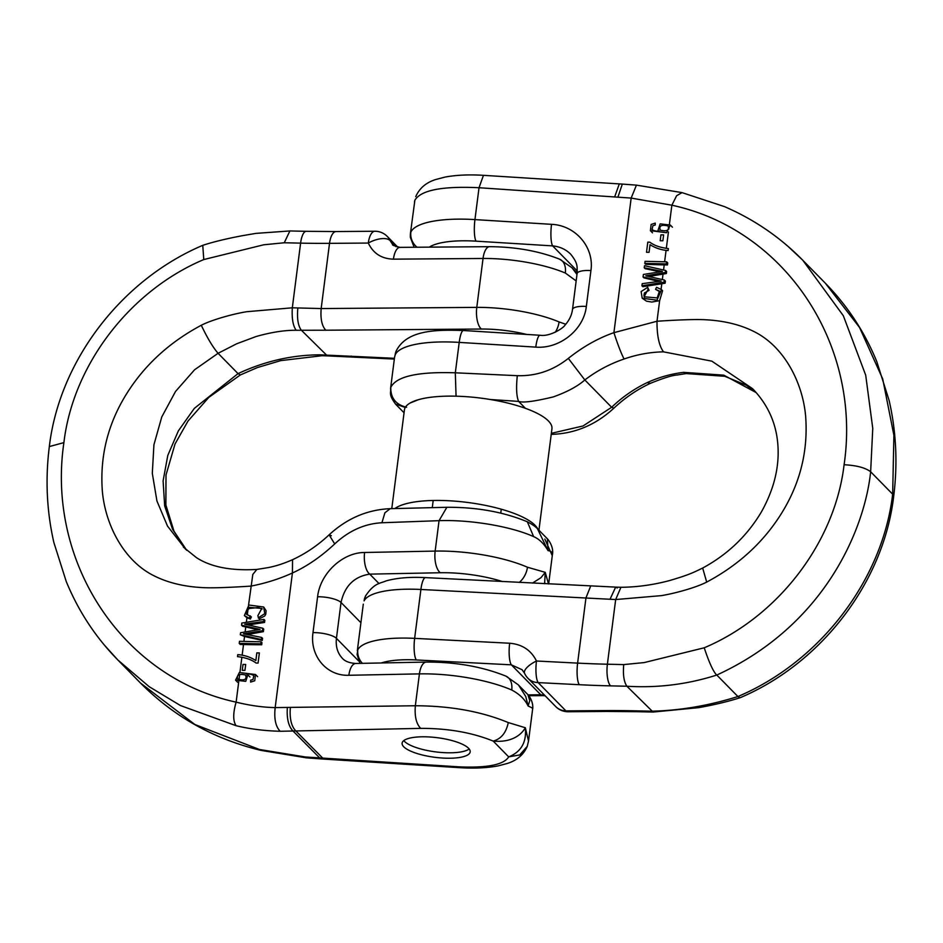 <?xml version="1.0" encoding="UTF-8"?>
<svg xmlns="http://www.w3.org/2000/svg" width="943" height="943" viewBox="0 0 943 943"><rect width="100%" height="100%" fill="white"/><g stroke="black" fill="none" stroke-linecap="round" stroke-linejoin="round"><path stroke-width="1.41" d="M403.781 740.609A34.313 9.878 -172.7 0 0 447.336 752.773A34.313 9.878 -172.7 0 0 469.19 748.99M394.869 508.583A74.356 21.394 7.3 0 1 465.217 502.159A74.356 21.394 7.3 0 1 535.023 525.251A74.356 21.394 7.3 0 1 537.852 529.129M391.781 508.642L404.429 409.887A74.356 21.394 7.3 0 1 468.011 396.803A74.356 21.394 7.3 0 1 548.39 420.932A74.356 21.394 7.3 0 1 551.938 428.782L538.936 530.214M242.151 655.161L243.506 644.529L240.265 644.458L239.216 643.385L260.822 643.88L261.706 644.776L261.965 642.702L261.081 641.806L239.487 641.311L239.216 643.385M243.907 641.417L244.532 636.525L240.324 634.745L261.376 639.519L262.26 640.427L262.531 638.34L261.647 637.444L243.483 633.79L262.508 630.749L263.38 631.645L263.698 629.146L262.826 628.25L244.72 624.148L263.686 621.531L264.57 622.427L264.842 620.305L263.957 619.41L241.821 623.064L241.549 625.185L242.599 626.246L258.005 629.735M246.359 622.321L246.936 617.783L244.367 615.567L250.39 619.009L251.38 616.946L246.406 614.141L248.657 607.292L261.8 608.435L257.804 615.826L259.184 618.867L264.653 616.062L265.749 614.329L266.103 610.71L263.675 606.997L248.881 605.029L244.367 615.567M537.463 528.764L548.024 550.618C543.911 543.604 539.113 538.948 533.632 536.626C511.365 526.5 470.557 519.51 439.049 520.677L381.939 522.752C364.587 523.695 348.851 530.756 334.718 543.922C321.091 556.641 306.994 566.33 292.424 572.99C279.47 578.884 265.667 583.257 250.991 586.098C228.006 587.607 211.927 588.114 202.769 587.619C183.861 586.652 167.524 582.656 153.756 575.654C124.146 560.932 105.51 525.463 102.386 491.598C99.64 455.999 108.044 422.865 127.611 392.194C145.493 364.21 170.058 341.908 201.295 325.264C211.821 319.795 233.499 313.795 246.854 311.697L292.318 307.807L321.174 308.561L476.781 307.383L483.04 258.476L393.443 259.16C381.632 258.818 373.251 253.455 368.3 243.058L329.52 243.353L321.174 308.561C320.337 318.722 321.869 325.948 325.783 330.215L296.161 330.274C284.586 330.156 271.207 332.242 256.024 336.545L236.717 343.759L218.081 353.295L194.564 369.786L175.504 391.498L161.76 416.971L153.933 444.731L152.306 473.303L156.927 500.969L167.5 526.088L185.653 549.333M296.161 330.274C292.967 325.854 291.693 318.369 292.318 307.807L300.605 243.129L284.267 242.764L263.781 244.779L203.771 259.561L202.769 245.333C121.364 279.859 59.409 360.886 49.331 446.569L63.9 442.621C46.36 561.333 121.376 677.416 236.127 702.146C249.954 705.553 262.979 707.368 275.179 707.592L415.344 705.753C450.483 705.883 481.46 711.494 508.289 722.574L525.334 727.737C526.736 742.165 521.184 751.877 508.701 756.875L519.77 754.93L527.267 746.314C523.577 754.789 516.858 760.518 507.134 763.512L498.116 765.881C486.953 767.979 474.105 768.569 459.547 767.673L458.463 766.812L305.449 756.993L259.443 749.485L194.883 724.519L140.542 683.074M244.532 636.525L262.26 640.427M247.479 634.545L263.38 631.645M248.433 624.903L264.57 622.427M246.936 617.783L250.39 619.009M247.314 614.836L247.997 609.461L249.471 608.471L258.158 607.54L262.237 608.942M243.506 644.529A343.169 98.732 -172.7 0 0 261.706 644.776M247.997 609.461L246.995 614.624M528.528 741.057L525.334 727.737C520.501 736.294 509.609 742.671 493.201 741.092C472.172 732.546 448.019 728.302 420.731 728.373L280.189 731.273C264.441 730.86 249.73 728.998 236.08 725.697L180.49 705.564L149.194 686.693L117.828 659.97L104.402 645.118M425.635 736.813A34.313 9.878 -172.7 0 0 402.107 743.155A34.313 9.878 -172.7 0 0 434.888 757.312A34.313 9.878 -172.7 0 0 470.18 751.877A34.313 9.878 -172.7 0 0 468.541 748.247A34.313 9.878 -172.7 0 0 425.635 736.813M394.445 358.305L320.266 354.827C292.177 354.91 264.771 361.169 238.037 373.617L194.305 408.402L178.357 430.88L167.783 455.457L163.104 480.895L164.683 505.955L172.628 529.424L186.62 550.217M555.286 332.231A17.163 11.434 -67.1 0 0 559.069 321.928L565.776 324.239M576.161 280.931L565.328 273.034A74.356 21.394 -172.7 0 0 483.04 258.476A17.163 7.014 89.6 0 1 489.606 246.677C515.503 246.83 538.866 251.003 559.706 259.219M518.626 685.207L525.746 696.488L528.115 706.001L532.335 708.004L532.595 709.313C532.771 709.065 533.95 702.229 528.174 694.92L527.479 694.189M527.856 694.602L529.777 700.59L528.115 706.001C524.992 699.435 519.534 694.107 511.731 690.017A80.072 23.033 -172.7 0 0 419.423 673.88L348.863 675.282C326.655 676.202 309.563 655.88 312.993 632.635L317.591 596.778C320.101 573.544 342.509 552.433 364.599 552.492L435.159 551.089L439.049 520.677L446.876 507.287L390.166 508.678C367.31 509.668 346.953 518.391 329.095 534.846L331.358 535.73M519.228 582.42A17.163 11.681 -66.5 0 0 527.455 567.226L545.243 572.342L544.618 583.717M548.508 583.917L545.243 572.342L540.964 577.705L532.477 583.092M552.398 554.743C554.201 546.622 547.494 538.677 547.376 538.83L548.024 550.618C551.525 551.16 552.928 552.81 552.233 555.557L544.83 539.078M502.454 581.56A62.91 18.106 -172.7 0 0 440.31 572.743L369.75 574.134C354.238 576.503 344.666 585.957 341.036 602.494L336.439 638.352C335.555 646.462 337.535 653.122 342.392 658.344L342.439 658.391M387.101 236.257A17.163 15.43 135.5 0 1 387.243 236.398A17.163 15.43 135.5 0 1 390.072 240.595L392.665 244.532M572.26 268.118L576.986 274.484M379.003 583.552L369.75 574.134A17.163 7.532 -91.1 0 1 364.599 552.492M355.641 663.483A17.163 7.532 88.9 0 0 348.863 675.282M506.143 676.225A17.163 11.681 113.5 0 1 511.731 690.017M533.632 536.626L527.349 521.797C532.465 524.473 535.989 526.948 537.946 529.235M381.939 522.752L384.885 512.827L390.166 508.678M334.718 543.922L329.095 534.846C317.921 545.302 305.744 553.588 292.554 559.694L292.424 572.99L275.179 707.592C273.953 718.684 275.615 726.582 280.189 731.273M458.463 766.812C487.048 768.121 503.798 764.808 508.701 756.875L493.201 741.092C501.146 738.911 506.179 732.735 508.289 722.574M259.443 749.485L260.963 750.38L306.558 757.866L323.697 759.091L295.961 731.084C291.352 726.44 289.477 718.59 290.35 707.509M287.344 707.58C286.613 718.672 288.558 726.534 293.19 731.179L320.667 758.915M236.08 725.697C232.933 720.994 232.956 713.144 236.127 702.146L238.732 681.824M559.812 259.278A17.163 11.434 112.9 0 1 565.328 273.034M399.903 247.361A17.163 7.014 89.6 0 0 393.443 259.16M396.084 246.712L390.072 240.595A17.163 7.792 156.7 0 0 368.3 243.058A17.163 7.014 89.6 0 1 374.866 231.259L336.085 231.554A17.163 7.014 89.6 0 0 329.52 243.353A343.169 98.732 7.3 0 1 300.605 243.129A17.163 5.634 -88.7 0 1 306.251 231.318L336.085 231.554M258.205 617.877L264.771 613.669L263.675 606.997M249.353 617.936L250.343 615.885M261.376 639.519L261.647 637.444M262.508 630.749L262.826 628.25M263.686 621.531L263.957 619.41M241.549 625.185L260.056 629.394L240.583 632.741L240.324 634.745M260.822 643.88L261.081 641.806M255.848 660.548L256.826 652.886L259.372 652.945L258.076 663.07L256.024 663.023C251.722 659.711 245.557 657.577 237.518 656.623L237.777 654.642C244.378 655.102 250.402 657.059 255.848 660.548M242.268 670.32L243.023 664.414L245.699 664.473L244.944 670.379L242.268 670.32M246.158 675.624L245.569 675.023C238.992 673.526 236.398 674.929 237.801 679.243C244.532 680.811 247.125 679.396 245.569 675.023L245.899 675.318M253.903 675.99C253.054 674.716 250.579 673.997 246.488 673.844L247.856 674.834L245.734 681.341L235.573 680.162L239.345 672.5L255.494 674.516L254.751 680.775L250.626 682.095L250.649 680.186L253.019 679.514L253.75 675.825M666.677 261.824L645.071 261.329L644.8 263.403L666.406 263.899L666.677 261.824L667.727 262.897L667.455 264.959L664.214 264.889L663.566 270.016M665.569 270.464L644.517 265.69L644.246 267.765L662.41 271.419L643.385 274.46L643.067 276.959L661.173 281.061L642.207 283.678L641.935 285.8L664.072 282.146L664.344 280.024L645.825 275.816L665.31 272.468L665.569 270.464L666.618 271.537L666.359 273.529L663.035 274.107L662.34 279.564M664.344 280.024L665.393 281.097L665.121 283.206L661.797 283.76L661.09 289.253M661.526 289.642L656.54 287.273L655.55 289.324L659.475 291.081L657.224 297.917L644.081 296.774L648.077 289.383L647.676 287.332L641.122 291.54L642.207 298.212L657 300.18L661.526 289.642L662.575 290.715L659.64 300.652L657 321.245C679.986 319.748 696.064 319.241 705.223 319.736C724.13 320.703 740.467 324.687 754.235 331.688C783.845 346.423 802.481 381.891 805.605 415.757C808.351 451.355 799.947 484.49 780.38 515.149C762.498 543.133 737.933 565.446 706.696 582.079C696.17 587.56 674.493 593.56 661.137 595.658L615.673 599.548L420.896 589.469L414.637 638.364L509.668 643.232C522.198 644.305 531.133 650.234 536.473 661.008L577.611 663.118L585.957 597.909L590.66 586.074M617.276 587.972L615.649 587.112L620.942 587.289L615.673 599.548L607.386 664.214L623.724 664.591L644.21 662.575L704.221 647.794C709.16 662.67 713.332 671.758 716.739 675.07M644.8 263.403L645.684 264.299A343.169 98.732 -172.7 0 0 664.214 264.889M644.246 267.765L645.13 268.661L659.475 271.725M643.067 276.959L643.951 277.855L658.579 281.356M641.935 285.8L642.82 286.696L661.797 283.76M655.55 289.324L660.501 292.118M644.599 297.234L643.928 295.371L644.458 292.919L649.067 290.385L647.676 287.332M642.207 298.212L646.497 301.171L651.802 302.055L659.64 300.652M390.579 388.492L390.767 387.443C396.119 376.446 417.631 371.566 455.316 372.803L517.306 375.679C536.119 376.233 553.128 370.469 568.323 358.387C582.974 346.718 598.18 338.148 613.917 332.667L657 321.245C656.906 335.614 659.074 345.822 663.495 351.845C650.116 352.116 636.985 354.497 624.077 359.012C609.85 363.868 596.754 370.858 584.825 379.958C577.658 386.312 567.144 391.97 553.293 396.909C534.398 401.47 522.835 402.967 518.603 401.388L490.372 399.514M624.077 359.012C621.166 353.377 617.771 344.596 613.917 332.667L631.162 198.077L636.442 185.134L682.037 192.62L676.638 195.708L671.864 205.209L631.162 198.077L479.032 187.728C442.302 185.983 420.92 190.144 414.873 200.222L410.5 232.968M648.878 276.476L663.035 274.107M418.586 399.632L410.158 403.003M365.79 595.516A17.163 16.349 26.7 0 0 365.636 595.823A17.163 16.349 26.7 0 0 364.092 600.868L365.672 595.752M359.92 663.389L357.114 654.548L357.833 649.762A74.356 21.394 7.3 0 1 414.637 638.364A17.163 4.22 -87.1 0 0 416.311 659.959A57.193 16.455 -172.7 0 0 381.267 662.976M410.405 233.64L410.853 232.19A80.072 23.033 7.3 0 1 474.942 219.601L551.525 224.328C575.619 225.33 594.408 247.372 590.931 270.582L586.334 306.44C583.858 329.696 559.765 349.099 535.789 347.118L459.217 342.392L455.316 372.803L456.058 396.178M396.343 350.607A17.163 16.385 22.8 0 0 396.213 350.902A17.163 16.385 22.8 0 0 395.117 354.981L394.598 357.067M787.594 245.993L802.717 260.15L843.325 315.728L865.698 375.161L872.758 428.37L870.648 471.771C865.026 526.1 827.294 624.313 716.798 675.047L737.909 696.535C708.629 705.706 679.797 710.598 651.389 711.199L635.052 710.822A360.332 103.671 -172.7 0 0 604.699 710.586L565.918 710.881A17.163 15.43 135.5 0 1 555.899 706.743A17.163 15.43 135.5 0 1 555.757 706.602L527.997 678.323A17.163 15.43 135.5 0 1 527.868 678.194M716.798 675.047C687.482 684.406 657.507 688.131 626.883 686.233L653.086 712.048L698.739 707.651C714.228 704.869 727.996 701.568 740.066 697.737L737.839 696.559M704.221 647.794C777.999 616.687 834.968 542.531 844.091 464.734C856.598 465.406 865.462 467.752 870.648 471.771L892.656 494.191L893.669 496.431C897.783 463.638 896.263 431.646 889.119 400.445L876.778 361.558C864.625 331.948 847.509 305.85 825.396 283.277L859.533 327.457L882.707 378.909L893.905 435.312L892.656 494.191C882.624 580.039 819.962 661.868 737.897 696.535M396.213 350.902C406.574 330.734 433.191 329.425 463.461 330.521L540.033 335.26C550.252 336.899 563.985 327.586 564.904 325.217C569.195 320.49 571.729 315.257 572.495 309.516L577.092 273.659C576.963 266.857 578.578 264.134 570.739 254.245L570.704 254.209C565.812 249.353 559.777 246.583 552.622 245.887A17.163 3.666 -86.5 0 1 551.525 224.328M405.254 407.47L395.506 404.04M756.203 392.606L723.811 375.173L683.64 372.355C671.062 373.864 658.933 377.271 647.228 382.587C634.262 388.775 622.404 397.003 611.642 407.27L583.033 425.977L551.631 433.261M754.706 390.932L752.526 388.646L711.847 361.157L663.495 351.845M544.524 695.156L540.775 694.779A17.163 7.014 89.6 0 0 542.991 695.639L528.87 695.745M522.127 669.742L511.342 664.827A17.163 4.22 -87.1 0 1 509.668 643.232M623.724 664.591C622.851 674.669 623.912 681.883 626.883 686.233L610.545 685.867A360.332 103.671 7.3 0 1 579.285 684.701L538.147 682.602A17.163 15.43 135.5 0 1 527.997 678.323M539.974 335.26A17.163 3.666 93.5 0 0 535.789 347.118M417.054 247.231A17.163 16.385 -157.2 0 1 410.853 232.19M390.767 387.443C390.579 398.052 395.86 404.677 406.61 407.293M517.306 375.679C516.045 387.797 516.469 396.366 518.603 401.388L525.416 408.319M568.323 358.387L584.825 379.958L611.642 407.27L613.905 408.154C596.047 424.609 575.69 433.332 552.834 434.322L551.266 434.039M414.472 201.908L414.873 200.222M415.733 196.686C419.446 188.187 426.165 182.447 435.925 179.465L444.978 177.095C456.117 175.021 468.942 174.431 483.453 175.327L619.303 183.909L614.695 196.828M617.948 197.028L622.333 184.085L636.442 185.134M362.395 663.342A17.163 16.349 -153.3 0 1 357.833 649.762M524.544 673.255A17.163 6.389 -24.2 0 1 536.473 661.008A17.163 4.22 -87.1 0 0 538.147 682.602L565.918 710.881A17.163 7.014 89.6 0 0 568.134 711.741L606.915 711.446A17.163 7.014 89.6 0 1 604.699 710.586M613.905 408.154C625.079 397.698 637.256 389.412 650.446 383.306L647.228 382.587M740.231 697.667L740.149 697.714C821.589 663.2 883.591 582.149 893.669 496.431M648.077 289.383L649.067 290.385M665.31 272.468L666.359 273.529M664.072 282.146L665.121 283.206M666.406 263.899L667.455 264.959M650.045 244.673L649.055 252.323L646.509 252.264L647.806 242.139L649.868 242.186C654.159 245.498 660.324 247.632 668.363 248.587L668.115 250.567C661.514 250.107 655.491 248.15 650.045 244.673M663.624 234.89L662.858 240.795L660.194 240.736L660.949 234.831L663.624 234.89M660.312 230.186C666.901 231.683 669.495 230.281 668.092 225.966C661.361 224.399 658.768 225.813 660.312 230.186L659.994 229.892M651.99 229.22C652.839 230.493 655.314 231.212 659.405 231.365L658.025 230.375L660.159 223.868L670.32 225.047L666.548 232.709L650.399 230.693L651.141 224.434L655.267 223.114L655.232 225.023L652.874 225.695L652.143 229.385M238.992 679.832L239.687 674.398M239.946 672.347L241.891 657.177M245.121 631.963L245.758 626.977M248.551 605.135L252.818 574.428L256.85 569.431C225.86 571.258 207.601 564.904 196.486 557.667L183.378 547.129M203.771 259.561C129.993 290.668 73.024 364.823 63.9 442.621M526.665 334.435A57.193 16.455 -172.7 0 0 481.39 329.036L325.783 330.215M297.823 308.267C296.904 318.545 298.071 325.842 301.3 330.156L327.351 355.888L394.339 359.071M420.731 728.373C416.299 723.918 414.507 716.374 415.344 705.753L419.423 673.88A17.163 7.532 88.9 0 1 426.33 662.08C455.834 661.962 482.403 666.654 506.037 676.178M481.39 329.036A17.163 7.014 -90.4 0 1 476.781 307.383A74.356 21.394 7.3 0 1 559.069 321.928M440.31 572.743A17.163 7.532 -91.1 0 1 435.159 551.089A80.072 23.033 7.3 0 1 527.455 567.226M312.993 632.635A17.163 4.939 -172.7 0 1 336.439 638.352L358.576 660.902M317.591 596.778A17.163 4.939 -172.7 0 1 341.036 602.494L360.91 622.734M201.295 325.264C207.354 338.042 212.953 347.378 218.081 353.295L238.037 373.617L240.335 374.96L257.356 367.57L280.743 360.615L322.058 355.711L327.351 355.888M289.831 231.059L284.267 242.764M351.197 356.089L352.399 356.831M320.266 354.827L322.058 355.711M306.558 757.866L305.449 756.993M844.091 464.734C861.631 346.022 786.615 229.927 671.864 205.209L669.412 224.328M669.058 227.122L668.799 229.078M668.434 231.966L666.324 248.398M666.076 250.402L664.615 261.777M429.301 247.137A62.91 18.106 -172.7 0 1 476.038 241.16L552.622 245.887L577.281 271.006M416.311 659.959L511.342 664.827L540.775 694.779L528.139 694.885M483.453 175.327L479.032 187.728L474.942 219.601A17.163 3.666 -86.5 0 0 476.038 241.16M365.636 595.823C374.324 582.904 379.628 583.67 386.253 580.853C397.097 577.87 410.193 576.798 425.541 577.623A17.163 4.22 92.9 0 0 420.896 589.469A74.356 21.394 -172.7 0 0 364.092 600.868M463.461 330.521A17.163 3.666 93.5 0 0 459.217 342.392A80.072 23.033 -172.7 0 0 395.117 354.981M572.507 309.422A17.163 4.939 7.3 0 1 586.334 306.44M577.104 273.553A17.163 4.939 7.3 0 1 590.931 270.582M579.285 684.701A17.163 4.22 -87.1 0 1 577.611 663.118A343.169 98.732 -172.7 0 0 607.386 664.214A17.163 5.634 91.3 0 0 610.545 685.867M425.541 577.623L615.649 587.112L610.133 599.053M620.942 587.289C636.973 587.147 653.086 584.931 669.282 580.64C688.095 575.124 692.669 572.943 702.665 568.04L706.696 582.079M683.64 372.355L686.15 373.569L724.813 376.292L746.514 385.333L756.298 392.701M653.086 712.048L636.749 711.682A17.163 5.634 -88.7 0 1 635.052 710.822M500.768 513.098L501.263 509.196M432.271 507.629L433.191 500.474M528.599 740.479L532.5 710.032M548.661 583.929L552.35 555.121M49.331 446.569C45.217 479.362 46.737 511.354 53.881 542.555L66.222 581.442C78.375 611.052 95.491 637.15 117.604 659.723L140.495 683.038M518.485 685.054L527.184 693.918M538.394 529.66L547.164 538.594M572.153 267.989L577.151 273.081M387.243 236.398L397.816 247.172M426.33 662.08L355.77 663.471C344.843 662.764 342.38 658.049 342.392 658.344M518.237 684.783L505.978 676.155M527.467 521.844C503.798 511.99 476.934 507.134 446.876 507.287M256.85 569.431L266.174 567.934C270.063 567.309 279.163 565.623 292.554 559.694M571.929 267.741L559.659 259.207M202.851 245.298C213.861 241.726 227.416 238.461 243.506 235.491L256.013 233.369L289.914 230.952L306.251 231.318M392.689 244.532C391.722 244.944 394.162 245.875 400.009 247.361L489.606 246.677M387.078 236.233A17.163 17.163 0 0 0 374.866 231.259M186.702 550.299L173.983 531.192L165.874 504.988L166.003 474.977L175.033 443.976L187.975 421.097L208.827 397.357L240.335 374.96M528.528 741.045L527.243 746.361M323.697 759.091L459.547 767.673M140.531 683.074C173.877 716.68 214.026 739.123 260.963 750.38M249.966 676.968L247.856 674.834M237.671 682.308L235.573 680.162M257.592 676.661L255.494 674.516M363.291 604.168L357.338 650.635M394.504 357.762L390.602 388.245C391.109 393.738 388.363 394.174 395.683 404.241M682.037 192.62L724.413 206.588C754.023 219.365 780.038 237.153 802.469 259.926L825.361 283.23M395.907 404.476L404.064 412.786M394.598 357.114L396.237 350.843M410.417 233.628L410.288 237.164L414.13 247.255M702.665 568.04C727.631 554.531 747.245 535.765 761.496 511.766C775.382 486.788 780.592 462.176 777.115 437.917C774.403 419.376 766.317 403.062 752.856 388.976M619.303 183.909L622.333 184.085M522.163 669.789L524.579 673.326A17.163 17.163 0 0 0 527.832 678.158M552.834 434.322L551.219 434.358M650.446 383.306C663.648 377.99 672.524 375.231 677.086 375.019L686.15 373.569M636.749 711.682L606.915 711.446M542.991 695.639L545.184 695.828M555.922 706.767A17.163 17.163 0 0 0 568.134 711.741M658.992 231.353L658.025 230.375M672.418 227.18L670.32 225.047M652.497 232.827L650.399 230.693"/></g></svg>
